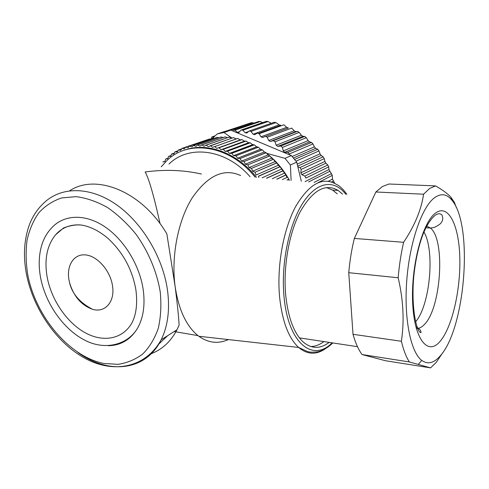 <?xml version="1.0" encoding="UTF-8"?>
<svg xmlns="http://www.w3.org/2000/svg" width="489" height="489" viewBox="0 0 489 489"><rect width="100%" height="100%" fill="white"/><g stroke="black" fill="none" stroke-linecap="round" stroke-linejoin="round"><path stroke-width="0.73" d="M282.349 179.616L286.982 177.44L285.943 175.031L279.989 166.67L278.333 165.276L276.841 162.929L275.069 161.602L273.437 159.298L251.419 168.399M210.044 139.12L185.734 147.091L184.31 148.87L182.079 148.363L180.685 150.3L178.467 149.958L177.207 152.006L175.013 151.834L173.882 153.986L171.645 154.035L170.728 156.229L168.613 156.382L167.758 158.717L165.692 159.035L164.976 161.443L162.898 162M214.39 138.271L213.137 138.069L189.61 146.077L188.069 147.733L185.734 147.091M218.736 137.751L217.043 137.36L193.595 145.374L191.945 146.896L189.61 146.077M223.094 137.562L221.046 136.957L197.684 144.982L195.918 146.364L193.595 145.374M227.464 137.696L225.117 136.859L201.847 144.903L199.983 146.138L197.684 144.982M231.835 138.149L229.249 137.073L206.077 145.147L204.121 146.229L201.847 144.903M273.437 159.298L271.639 158.149L269.873 155.893L268.064 154.927L266.065 152.66L264.353 151.957L262.33 149.842L260.527 149.243L258.284 147.152L256.609 146.798L254.256 144.811L252.605 144.64L250.154 142.764L248.546 142.764L246.108 141.052L244.445 141.187L241.921 139.597L240.325 139.909L237.611 138.424L236.193 138.931L233.418 137.592L208.308 146.639L206.077 145.147M288.846 180.19L288.553 179.414L287.226 180.044M165.044 161.187L162.965 161.92M167.916 158.259L165.692 159.035M192.483 148.13L191.829 148.356M171.009 155.551L168.613 156.382M174.335 153.081L171.725 153.98M177.88 150.85L175.013 151.834M181.663 148.87L178.467 149.958M185.698 147.134L182.079 148.363M209.433 139.035L185.832 147.061M213.235 138.045L189.708 146.058M217.147 137.348L193.699 145.361M221.144 136.951L197.788 144.976M225.221 136.865L201.957 144.909M229.353 137.079L206.187 145.16M233.528 137.611L210.356 145.716M210.466 145.734L212.532 147.36L236.193 138.931M212.532 147.36L237.611 138.424M237.721 138.448L214.659 146.602M214.769 146.633L216.774 148.405L240.325 139.909M216.774 148.405L241.81 139.567M241.921 139.597L218.974 147.819M219.084 147.849L221.016 149.762L244.445 141.187M221.016 149.762L223.277 149.347L245.998 141.015M246.108 141.052L223.277 149.347M223.381 149.389L225.24 151.431L248.546 142.764M225.24 151.431L227.55 151.193L250.154 142.764M250.258 142.812L227.55 151.193M227.654 151.242L229.42 153.405L252.605 144.64M229.42 153.405L231.774 153.344L254.256 144.811M254.359 144.872L231.774 153.344M231.878 153.405L233.546 155.679L256.609 146.798M233.546 155.679L235.93 155.802L258.284 147.152M258.388 147.213L235.93 155.802M236.034 155.869L237.593 158.247L260.527 149.243M237.593 158.247L240.001 158.552L262.232 149.775M262.33 149.842L240.001 158.552M240.105 158.625L241.548 161.095L264.353 151.957M241.548 161.095L243.962 161.578L266.065 152.66M266.163 152.739L243.962 161.578M244.06 161.657L245.386 164.212L268.064 154.927M245.386 164.212L247.801 164.872L269.781 155.814M269.873 155.893L247.801 164.872M247.899 164.958L249.09 167.586L271.639 158.149M249.09 167.586L251.499 168.424L273.345 159.206L270.276 156.407M275.069 161.602L252.642 171.199L251.499 168.424M252.642 171.199L255.032 172.214L276.756 162.831M276.841 162.929L255.032 172.214M255.117 172.311L256.034 175.044L278.333 165.276M258.388 176.223L279.989 166.67M280.069 166.773L258.467 176.327L258.803 177.531M262.086 177.819L281.413 169.151M266.474 178.21L283.033 170.71M283.107 170.814L266.737 178.234M272.294 178.723L284.305 173.21M276.817 179.127L285.869 174.921M285.943 175.031L277.08 179.145M286.97 180.025L288.492 179.298M256.505 177.324C236.872 152.427 206.59 141.804 184.304 150.196M161.229 166.822L167.177 160.306C188.797 139.072 229.983 145.337 255.179 177.207M169.005 164.035C188.76 144.432 225.924 148.882 250.081 176.755M174.176 331.536L198.008 335.631C186.272 326.09 178.638 309.678 175.111 286.395C177.342 303.865 178.674 316.756 179.121 325.069L176.981 329.757C170.6 341.909 161.676 350.008 150.215 354.06M158.277 344.574L167.684 335.668M201.437 174.035C183.522 169.995 164.762 169.31 145.154 171.975C148.87 178.442 153.846 195.692 160.08 223.724M228.351 339.58C218.198 344.091 208.363 342.991 198.846 336.273L198.008 335.631M69.701 190.753C96.18 173.075 142.348 191.657 166.859 233.925L175.111 286.395C171.022 256.181 178.112 220.307 192.214 197.874C207.868 175.325 224.011 167.886 240.637 175.557M329.134 342.386C320.13 349.189 311.426 349.005 303.033 341.842C293.901 333.156 288.131 317.667 285.723 295.368C283.039 266.884 289.085 232.905 300.319 211.584C312.771 190.129 325.344 183.057 338.033 190.374L342.538 194.096M143.204 289.641C139.609 264.806 123.534 238.87 103.9 226.138C84.242 213.375 63.319 214.763 51.492 228.082C47.25 232.562 44.077 237.99 41.975 244.372C38.857 254.463 38.374 265.429 40.52 277.275C45.349 303.302 63.099 328.846 84.157 339.861C105.153 351.243 128.387 344.586 137.867 327.648C143.442 317.288 145.221 304.616 143.204 289.641M108.313 345.711C121.138 345.448 130.991 339.433 137.867 327.648M337.239 193.84L332.685 190.129L326.45 187.55M323.865 341.585C319.568 344.818 315.203 346.469 310.759 346.542M55.532 234.861L63.484 227.99C70.887 225.197 77.384 224.31 82.983 225.325C91.522 227.098 99.945 231.529 108.246 238.614C123.142 252.617 132.354 269.677 135.881 289.781C137.635 303.333 136.309 314.39 131.914 322.966C122.513 339.464 102.776 342.746 84.621 332.434C66.431 322.11 51.259 299.568 47.127 276.915C44.193 259.488 46.993 245.472 55.532 234.861C61.822 227.733 70.013 224.414 80.098 224.903M68.949 279.806L69.548 282.63C73.68 296.352 81.315 305.234 92.458 309.268C105.019 313.253 115.282 301.707 112.47 285.57C110.221 270.606 97.439 256.059 85.728 254.928C73.986 253.577 66.351 265.417 68.949 279.806M362.025 354.531L385.515 360.735L430.552 367.869L409.366 361.952L362.025 354.531C358.425 349.598 355.417 342.856 353.009 334.305L348.755 272.697C349.788 260.765 351.652 249.347 354.348 238.43L375.852 191.994L382.453 186.498L388.999 184.011L435.552 185.899C442.386 189.787 447.429 193.485 450.681 196.988M450.827 197.146L454.452 202.452L456.249 207.373M442.765 352.636L436.2 362.465L430.552 367.869M409.366 361.952C406.145 356.939 403.486 350.045 401.39 341.273L353.009 334.305M401.39 341.273C404.44 321.065 403.364 299.891 398.162 277.752L348.755 272.697M398.162 277.752C399.22 265.417 401.035 253.602 403.602 242.299L354.348 238.43M403.602 242.299C414.648 225.796 421.31 209.763 423.584 194.206L375.852 191.994M423.584 194.206L429.611 188.503L435.552 185.899M434.892 197.446C441.378 193.045 447.142 194.066 452.184 200.508C473.218 225.667 465.522 327.269 440.601 355.466C434.165 363.138 427.863 364.776 421.701 360.369C410.583 352.092 403.7 317.905 406.854 279.317C409.941 240.735 422.392 206.15 434.892 197.446M423.939 232C435.088 250.496 430.1 305.044 415.681 321.695M225.839 131.156L245.313 124.726M227 130.881L251.279 122.721L254.023 123.081M234.09 129.829L258.675 121.504L260.319 121.535L262.63 122.635M241.951 129.732L266.346 121.358L268.082 121.516L271.126 123.332M249.897 130.771L274.188 122.262L275.979 122.605L279.097 124.884L280.765 125.325L258.748 133.271M267.22 137.232L268.718 140.502L294.189 130.777L291.664 128.081L267.22 137.232L265.411 136.345L262.672 137.531L260.967 136.816L259.164 133.748L283.883 124.799L286.719 127.311L288.363 127.977L266.053 136.272M294.189 130.777L295.784 131.663L297.514 131.339L299.182 132.403L301.371 135.233L302.887 136.327L304.751 136.431L306.328 137.715L308.149 140.618L309.561 141.908L311.511 142.446L312.96 143.925L314.409 146.847L315.686 148.308L317.667 149.286L318.969 150.936L320.026 153.827L321.157 155.429L323.125 156.841L324.25 158.632L324.916 161.431L325.876 163.155L327.777 164.982L328.706 166.89L328.993 169.53L332.269 175.392L318.088 182.66M334.782 183.399L332.471 179.084L332.269 175.392M213.772 137.048L211.902 136.908L211.285 138.699M259.164 133.748L257.318 133.118L254.8 134.695L253.07 134.224L250.998 131.4L249.145 131.034L246.878 132.971L245.16 132.745L242.85 130.215L241.101 130.025L238.962 132.452L237.354 132.391L234.854 130.178L233.271 130.105L232.691 130.93L230.894 130.172L223.95 132.513L217.318 133.9L212.354 138.332M268.718 140.502L270.374 141.443L273.29 140.679L297.514 131.339M299.182 132.403L275.026 141.804L273.29 140.679M275.026 141.804L276.187 145.221L277.764 146.382L280.808 146.052L304.751 136.431M306.328 137.715L282.446 147.409L280.808 146.052M282.446 147.409L283.253 150.918L284.726 152.281L287.844 152.391L311.511 142.446M312.96 143.925L289.36 153.949L287.844 152.391M289.36 153.949L289.457 154.781L232.691 130.93M291.108 180.392L290.38 164.989L296.719 162.152L297.856 166.859L299.983 167.531L323.125 156.841M324.25 158.632L301.163 169.42L299.983 167.531M301.163 169.42L300.808 172.855L301.823 174.671L304.873 176.083L327.777 164.982M328.706 166.89L305.851 178.082L304.873 176.083M328.993 169.53L305.075 181.627M230.894 130.172L224.304 131.553L217.318 133.9M296.719 162.152L291.377 155.581L289.457 154.781M297.856 166.859L301.328 181.297M289.402 180.239C285.026 172.33 279.696 165.337 273.406 159.267M269.262 155.539L267.055 153.76M232 138.094L223.95 132.513M291.377 155.581L284.977 158.338L266.664 153.314M290.38 164.989L284.977 158.338M324.91 349.073C315.833 355.051 307.074 354.507 298.632 347.447C288.644 338.223 282.312 321.536 279.635 297.385C276.652 266.554 283.265 229.683 295.539 206.743C309.134 183.717 322.777 176.266 336.469 184.408C339.586 185.759 343.058 189.06 346.89 194.31M77.934 352.508C108.405 374.666 145.808 371.334 161.144 339.818C167.843 326.181 169.983 309.788 167.556 290.643C162.99 256.853 141.352 221.248 114.658 203.485C87.928 185.686 59.426 186.945 42.855 203.968C37.072 209.585 32.616 216.425 29.481 224.482C24.077 239.421 23.038 255.833 26.375 273.718C33.105 308.865 56.791 343.137 85.251 358.474C113.509 373.694 145.331 368.119 161.144 339.818L176.981 329.757M345.766 194.255C334.464 179.396 317.22 181.071 303.192 202.489C289.176 223.785 280.845 263.528 284.017 296.566C288.082 343.645 312.966 362.569 332.135 342.838M27.665 274.341C35.514 316.346 69.187 356.567 103.686 363.449L117.965 364.336C127.134 362.991 135.416 359.525 142.819 353.938C149.512 347.184 154.665 338.639 158.277 328.315C160.85 317.135 161.504 304.995 160.233 291.896C156.92 271.945 148.522 251.811 136.242 234.543C127.458 223.693 117.861 214.671 107.452 207.483C96.859 201.56 86.4 197.953 76.088 196.657L61.651 197.935C52.8 200.9 45.202 205.838 38.845 212.733C33.338 220.582 29.413 229.714 27.066 240.13C25.66 251.046 25.856 262.452 27.665 274.341M435.461 213.131C448.45 203.283 459.043 225.472 459.813 257.544C460.73 289.525 452.221 327.233 440.088 341.365C428.022 355.986 414.336 339.996 412.667 303.082C410.815 266.297 422.441 222.403 435.461 213.131M416.286 328.376C418.945 328.675 421.61 327.416 424.281 324.61C441.157 308.321 445.638 239.879 430.454 228.051L426.701 226.107M214.818 136.119L212.978 136.737M252.807 122.641L230.068 130.3M260.319 121.535L234.854 130.178M237.354 132.391L239.744 131.565M268.082 121.516L242.85 130.215M245.16 132.745L248.522 131.565M275.979 122.605L250.998 131.4M253.07 134.224L279.097 124.884M260.967 136.816L286.719 127.311M295.784 131.663L270.374 141.443M276.187 145.221L301.371 135.233M302.887 136.327L277.764 146.382M283.253 150.918L308.149 140.618M309.561 141.908L284.726 152.281M292.159 156.468L314.409 146.847M315.686 148.308L293.467 158.008M294.635 159.438L317.667 149.286M318.969 150.936L295.986 161.168M297.202 164.157L320.026 153.827M321.157 155.429L297.685 166.162M300.808 172.855L324.916 161.431M325.876 163.155L301.823 174.671M329.769 171.352L308.62 181.939M314.097 182.428L331.548 173.571M328.315 181.248L332.471 179.084M333.235 181.077L331.499 181.987M333.26 182.66L334.176 182.177M332.813 342.942C327.954 347.618 322.868 350.582 317.563 351.854C308.742 352.63 309.323 351.732 307.337 351.512L298.632 347.447L198.846 336.273M338.033 190.374L332.685 190.129M357.483 346.689L299.409 337.868M69.548 282.63C72.134 293.736 79.768 302.612 92.458 309.268M452.184 200.508L450.748 196.957M421.701 360.369L418.486 364.226M415.803 326.536C422.239 330.705 420.326 331.291 420.968 331.994C421.212 333.009 420.681 332.905 419.385 331.689C414.317 324.207 411.335 298.92 414.018 274.17C415.656 259.769 418.45 247.024 422.392 235.93C426.243 225.918 430.577 218.974 435.412 215.111C437.912 213.4 440.094 213.338 441.958 214.922C443.193 218.088 442.967 220.612 441.28 222.483C440.98 223.589 438.657 225.246 434.305 227.434L430.454 228.051L425.864 227.74M215.172 135.801L212.636 136.657"/></g></svg>
